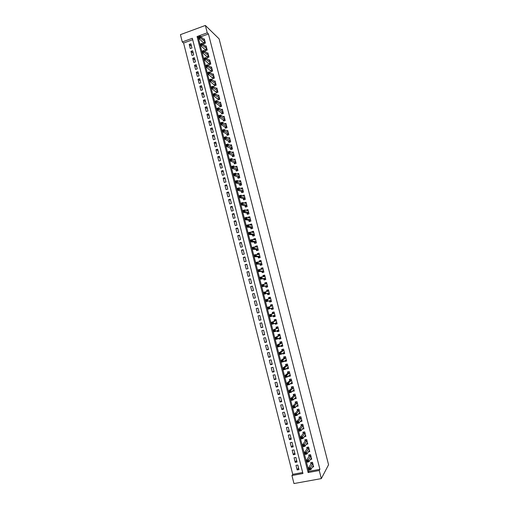 <?xml version="1.0" encoding="UTF-8"?>
<svg xmlns="http://www.w3.org/2000/svg" width="509" height="509" viewBox="0 0 509 509"><rect width="100%" height="100%" fill="white"/><g stroke="black" fill="none" stroke-linecap="round" stroke-linejoin="round"><path stroke-width="0.76" d="M192.707 39.708L183.59 43.036L182.273 41.954L180.428 34.65L205.362 25.45L219.105 38.862L328.572 464.749L321.332 478.6L319.258 470.501L319.906 469.323L208.448 33.963L200.915 36.712M321.332 478.6L293.967 483.55L291.943 475.533L302.944 473.504L192.338 38.27L182.273 41.954M183.59 43.036L292.732 474.337L291.943 475.533M203.409 42.47L203.721 43.691L205.413 43.08L204.344 38.894L203.606 39.161M205.191 49.456L205.502 50.677L207.201 50.073L206.126 45.874L205.369 46.147M206.978 56.448L207.29 57.676L208.989 57.072L207.914 52.872L207.131 53.146M208.766 63.453L209.078 64.681L210.777 64.083L209.702 59.871L208.894 60.157M210.554 70.471L210.872 71.699L212.571 71.101L211.496 66.889L210.662 67.182M212.348 77.495L212.66 78.73L214.365 78.138L213.29 73.913L212.425 74.219M214.143 84.532L214.461 85.767L216.166 85.181L215.084 80.95L214.194 81.262M215.943 91.582L216.261 92.816L217.967 92.231L216.885 88L215.962 88.318M217.744 98.638L218.062 99.879L219.773 99.3L218.692 95.056L217.731 95.387M219.551 105.707L219.863 106.947L221.58 106.375L220.492 102.124L219.5 102.462M221.358 112.788L221.676 114.029L223.387 113.462L222.306 109.206L221.269 109.556M223.165 119.882L223.483 121.123L225.201 120.557L224.113 116.3L223.031 116.656M224.978 126.983L225.296 128.223L227.02 127.664L225.926 123.401L224.8 123.77M226.791 134.096L227.109 135.343L228.834 134.783L227.746 130.514L226.569 130.896M228.611 141.222L228.929 142.469L230.66 141.916L229.565 137.634L228.331 138.034M230.431 148.354L230.755 149.601L232.479 149.054L231.385 144.772L230.093 145.186M232.257 155.5L232.575 156.753L234.305 156.206L233.211 151.917L231.849 152.344M234.083 162.657L234.401 163.911L236.138 163.37L235.037 159.075L233.599 159.521M235.915 169.821L236.233 171.081L237.97 170.547L236.87 166.239L235.349 166.71M237.748 177.005L238.066 178.258L239.803 177.73L238.702 173.416L237.092 173.913M239.58 184.194L239.904 185.454L241.641 184.926L240.541 180.606L238.823 181.128M241.419 191.397L241.737 192.656L243.487 192.135L242.379 187.808L240.655 188.4M243.257 198.605L243.582 199.872L245.325 199.356L244.225 195.023L242.513 195.685M245.103 205.827L245.427 207.093L247.177 206.584L246.07 202.245L244.377 202.989M246.948 213.061L247.272 214.334L249.022 213.825L247.915 209.479L246.241 210.3M249.881 221.358L250.873 221.059L249.766 216.726L248.01 217.228L248.112 217.623M250.651 227.568L250.975 228.84L252.731 228.337L251.618 223.979L249.862 224.482L249.983 224.953M252.502 234.834L252.833 236.106L254.589 235.616L253.476 231.245L251.713 231.741L251.86 232.301M254.36 242.112L254.691 243.391L256.453 242.901L255.333 238.53L253.571 239.02L253.737 239.656M256.224 249.404L256.549 250.683L258.317 250.199L257.198 245.815L255.435 246.305L255.62 247.03M258.088 256.708L258.413 257.987L260.182 257.509L259.062 253.119L257.293 253.603L257.503 254.411M259.953 264.018L260.284 265.304L262.052 264.826L260.932 260.436L259.157 260.913L259.386 261.798M261.823 271.348L262.148 272.627L263.923 272.156L262.803 267.759L261.028 268.23L261.276 269.204M263.694 278.684L264.025 279.969L265.8 279.498L264.674 275.095L262.899 275.56L263.172 276.622M265.571 286.026L265.902 287.318L267.677 286.853L266.551 282.444L264.775 282.902L265.068 284.047M267.448 293.388L267.779 294.679L269.56 294.221L268.434 289.799L266.652 290.257L266.964 291.485M269.344 300.8L269.662 302.047L271.443 301.602L270.311 297.173L268.529 297.625L268.86 298.917M271.246 308.269L271.545 309.434L273.333 308.988L272.2 304.554L270.413 304.999L270.743 306.297M273.155 315.745L273.435 316.827L275.223 316.388L274.09 311.947L272.302 312.392L272.627 313.684M275.064 323.234L275.324 324.239L277.112 323.8L275.98 319.353L274.186 319.792L274.516 321.09M276.979 330.735L277.214 331.658L279.008 331.225L277.876 326.772L276.082 327.204L276.412 328.502M278.9 338.25L279.11 339.089L280.911 338.657L279.772 334.197L277.971 334.629L278.308 335.927M280.822 345.77L281.013 346.527L282.813 346.107L281.668 341.634L279.874 342.061L280.204 343.365M282.743 353.31L282.915 353.984L284.716 353.564L283.577 349.091L281.77 349.511L282.107 350.816M284.671 360.856L284.817 361.447L286.624 361.034L285.479 356.554L283.678 356.968L284.009 358.272M286.599 368.421L286.726 368.93L288.539 368.516L287.388 364.03L285.581 364.438L285.918 365.748M288.533 375.992L288.641 376.418L290.454 376.011L289.303 371.513L287.49 371.92L287.827 373.231M290.467 383.576L290.556 383.92L292.37 383.519L291.218 379.014L289.405 379.415L289.742 380.726M292.408 391.173L294.291 391.039L293.133 386.522L291.32 386.923L291.657 388.233M294.348 398.782L296.213 398.566L295.055 394.049L293.241 394.437L293.578 395.754M296.295 406.405L298.14 406.106L296.982 401.582L295.163 401.97L295.5 403.287M299.833 412.735L298.242 414.04L300.068 413.664L298.91 409.128L297.084 409.51L297.421 410.833M300.278 421.579L302.002 421.229L300.838 416.686L299.012 417.062L299.349 418.385M302.308 429.132L303.937 428.807L302.772 424.258L300.946 424.627L301.283 425.95M304.331 436.697L305.877 436.391L304.713 431.842L302.88 432.205L303.218 433.534M306.354 444.281L307.818 443.994L306.653 439.432L304.815 439.795L305.152 441.125M308.365 451.877L309.758 451.61L308.594 447.042L306.755 447.398L307.092 448.728M310.375 459.487L311.705 459.233L310.541 454.658L308.696 455.008L309.039 456.344M298.522 467.841L297.148 469.941L295.99 465.385L297.81 465.041L298.968 469.603L297.148 469.941M296.613 460.321L295.22 462.35L294.068 457.801L295.888 457.451L297.04 462.007L295.22 462.35M294.711 452.819L293.299 454.772L292.147 450.23L293.96 449.873L295.118 454.422L293.299 454.772M292.809 445.324L291.377 447.201L290.225 442.665L292.039 442.308L293.197 446.845L291.377 447.201M290.906 437.842L289.462 439.642L288.31 435.119L290.124 434.756L291.275 439.286L289.462 439.642M289.01 430.372L287.547 432.103L286.402 427.579L288.209 427.21L289.36 431.734L287.547 432.103M287.121 422.915L285.638 424.57L284.493 420.052L286.3 419.683L287.445 424.201L285.638 424.57M285.231 415.465L283.729 417.049L282.584 412.538L284.391 412.163L285.536 416.674L283.729 417.049M283.341 408.033L281.827 409.535L280.682 405.037L282.482 404.655L283.628 409.16L281.827 409.535M281.458 400.608L279.925 402.04L278.786 397.548L280.58 397.16L281.725 401.658L279.925 402.04M279.575 393.196L278.022 394.558L276.89 390.072L278.684 389.678L279.823 394.163L278.022 394.558M277.698 385.797L276.132 387.082L274.994 382.603L276.788 382.208L277.927 386.687L276.132 387.082M275.821 378.403L274.236 379.619L273.104 375.146L274.892 374.745L276.031 379.218L274.236 379.619M273.95 371.029L272.347 372.168L271.214 367.702L273.002 367.301L274.135 371.767L272.347 372.168M272.08 363.661L270.464 364.73L269.331 360.27L271.112 359.863L272.245 364.323L270.464 364.73M270.215 356.306L268.574 357.305L267.448 352.852L269.229 352.438L270.362 356.892L268.574 357.305M268.351 348.964L266.697 349.887L265.571 345.446L267.346 345.026L268.478 349.467L266.697 349.887M266.487 341.628L264.82 342.481L263.694 338.046L265.469 337.62L266.595 342.061L264.82 342.481M264.629 334.311L262.943 335.094L261.817 330.659L263.592 330.233L264.718 334.661L262.943 335.094M262.771 327.001L261.072 327.707L259.953 323.285L261.721 322.852L262.841 327.281L261.072 327.707M260.92 319.703L259.202 320.339L258.082 315.924L259.851 315.485L260.971 319.906L259.202 320.339M259.075 312.411L257.338 312.984L256.218 308.575L257.987 308.13L259.106 312.539L257.338 312.984M257.223 305.139L255.473 305.635L254.354 301.233L256.122 300.787L257.236 305.19L255.473 305.635M254.277 293.521L252.496 293.903L253.616 298.299L255.378 297.848L254.258 293.451L252.496 293.903M252.439 286.274L250.644 286.586L251.758 290.976L253.514 290.524L252.4 286.128L250.644 286.586M250.6 279.04L248.786 279.282L249.9 283.666L251.656 283.208L250.543 278.817L248.786 279.282M248.767 271.812L246.941 271.991L248.048 276.362L249.804 275.897L248.691 271.52L246.941 271.991M246.935 264.597L245.09 264.705L246.203 269.076L247.953 268.606L246.84 264.235L245.09 264.705M245.109 257.395L243.251 257.433L244.352 261.798L246.101 261.321L244.994 256.956L243.251 257.433M243.283 250.205L241.406 250.173L242.513 254.532L244.256 254.048L243.149 249.69L241.406 250.173M241.457 243.022L239.567 242.927L240.668 247.272L242.418 246.789L241.311 242.437L239.567 242.927M239.637 235.858L237.735 235.686L238.836 240.025L240.572 239.542L239.472 235.196L237.735 235.686M237.824 228.694L235.902 228.458L236.997 232.798L238.74 232.301L237.639 227.962L235.902 228.458M236.011 221.549L234.07 221.243L235.164 225.57L236.901 225.073L235.807 220.747L234.07 221.243M234.197 214.41L232.244 214.041L233.338 218.361L235.069 217.858L233.975 213.538L232.244 214.041M232.39 207.284L230.418 206.845L231.512 211.159L233.243 210.656L232.149 206.336L230.418 206.845M230.583 200.171L228.598 199.662L229.686 203.969L231.417 203.46L230.322 199.153L228.598 199.662M228.776 193.07L226.779 192.491L227.867 196.792L229.591 196.277L228.503 191.976L226.779 192.491M226.976 185.976L224.959 185.333L226.053 189.628L227.771 189.106L226.683 184.812L224.959 185.333M225.182 178.888L223.146 178.182L224.234 182.47L225.958 181.948L224.87 177.654L223.146 178.182M223.387 171.819L221.339 171.043L222.42 175.325L224.145 174.797L223.057 170.515L221.339 171.043M221.593 164.757L219.532 163.917L220.613 168.193L222.331 167.658L221.243 163.383L219.532 163.917M219.805 157.707L217.725 156.797L218.806 161.067L220.518 160.532L219.436 156.257L217.725 156.797M218.017 150.67L215.924 149.691L217.006 153.953L218.711 153.413L217.629 149.15L215.924 149.691M216.236 143.64L214.124 142.596L215.205 146.853L216.91 146.306L215.829 142.049L214.124 142.596M214.454 136.622L212.329 135.515L213.405 139.765L215.11 139.212L214.028 134.961L212.329 135.515M212.673 129.61L210.535 128.44L211.61 132.684L213.309 132.13L212.234 127.886L210.535 128.44M210.898 122.618L208.741 121.377L209.816 125.615L211.515 125.055L210.44 120.818L208.741 121.377M209.123 115.626L206.953 114.328L208.028 118.559L209.721 117.993L208.652 113.761L206.953 114.328M207.354 108.652L205.165 107.284L206.24 111.509L207.933 110.943L206.864 106.718L205.165 107.284M205.585 101.685L203.384 100.254L204.453 104.472L206.145 103.9L205.076 99.681L203.384 100.254M203.816 94.731L201.602 93.236L202.671 97.448L204.363 96.869L203.295 92.657L201.602 93.236M202.054 87.783L199.827 86.225L200.89 90.43L202.582 89.851L201.513 85.646L199.827 86.225M200.298 80.855L198.052 79.226L199.114 83.425L200.8 82.84L199.738 78.64L198.052 79.226M198.542 73.926L196.277 72.24L197.339 76.433L199.025 75.841L197.963 71.648L196.277 72.24M196.786 67.016L194.508 65.267L195.571 69.447L197.25 68.855L196.188 64.668L194.508 65.267M195.03 60.113L192.739 58.3L193.802 62.473L195.481 61.875L194.419 57.695L192.739 58.3M193.28 53.216L190.977 51.339L192.039 55.513L193.713 54.915L192.65 50.735L190.977 51.339M292.732 474.337L302.69 472.498M191.944 47.954L190.888 43.787L189.214 44.398L190.271 48.559L191.944 47.954M198.803 37.481L198.313 37.66L308.823 471.366L319.906 469.323M312.386 467.109L313.659 466.874L312.488 462.287L310.643 462.636L310.986 463.973M250.88 221.078L249.124 221.58L248.799 220.308M205.362 25.45L207.252 32.818L197.066 36.54L308.117 472.556L319.258 470.501M208.448 33.963L207.252 32.818M308.823 471.366L308.117 472.556M198.313 37.66L197.066 36.54M191.537 46.338L189.214 44.398M297.402 405.329L296.314 406.494M295.525 397.815L294.393 398.954M293.661 390.314L292.471 391.427M291.803 382.819L290.556 383.92M289.958 375.337L288.641 376.418M288.132 367.861L286.726 368.93M286.332 360.391L284.817 361.447M283.258 352.979L284.556 352.928L282.915 353.984M282.673 345.554L281.013 346.527M280.79 338.186L279.11 339.089M278.913 330.837L277.214 331.658M277.036 323.495L275.324 324.239M275.165 316.165L273.435 316.827M273.295 308.848L271.545 309.434M271.431 301.544L269.662 302.047M268.447 289.875L266.652 290.257M266.589 282.597L264.775 282.902M264.737 275.331L262.899 275.56M262.879 268.078L261.028 268.23M261.034 260.831L259.157 260.913M259.183 253.603L257.293 253.603M257.338 246.381L255.435 246.305M255.461 239.166L253.571 239.02M253.501 231.951L251.713 231.741M251.561 224.743L249.862 224.482M249.645 217.54L248.01 217.228M247.743 210.344L246.165 209.988M245.853 203.155L244.32 202.76M243.976 195.978L242.475 195.539M242.099 188.814L240.636 188.33M309.803 468.662L309.052 468.802L309.249 469.578L310.006 469.438L309.803 468.662L310.407 467.663L310.904 469.61L309.027 469.96L308.53 468.013L310.407 467.663L312.831 463.623M313.315 465.538L310.904 469.61L310.006 469.438M309.052 468.802L308.53 468.013L311.114 463.756L311.26 462.522M309.249 469.578L309.027 469.96M307.818 460.868L307.067 461.008L307.264 461.784L308.015 461.644L307.818 460.868L308.422 459.881L308.918 461.822L307.042 462.178L306.545 460.231L308.422 459.881L310.878 455.994M311.368 457.903L308.918 461.822L308.015 461.644M307.067 461.008L306.545 460.231L309.154 456.166L309.326 454.887M307.264 461.784L307.042 462.178M305.833 453.086L305.082 453.233L305.285 454.009L306.03 453.863L305.833 453.086L306.437 452.113L306.933 454.053L305.063 454.41L304.567 452.469L306.437 452.113L308.931 448.372M309.421 450.274L306.933 454.053L306.03 453.863M305.082 453.233L304.567 452.469L307.207 448.556L307.391 447.271M305.285 454.009L305.063 454.41M303.854 445.318L303.103 445.464L303.3 446.24L304.051 446.094L303.854 445.318L304.458 444.351L304.955 446.291L303.084 446.654L302.594 444.72L304.458 444.351L306.991 440.762M307.474 442.665L304.955 446.291L304.051 446.094M303.103 445.464L302.594 444.72L305.273 440.959L305.464 439.668M303.3 446.24L303.084 446.654M305.266 435.424L305.61 435.36M301.875 437.562L301.131 437.708L301.328 438.484L302.072 438.338L301.875 437.562L302.486 436.607L302.976 438.542L301.112 438.911L300.622 436.976L302.486 436.607L305.05 433.165M305.534 435.068L302.976 438.542L302.072 438.338M301.131 437.708L300.622 436.976L303.332 433.375L303.536 432.071M301.328 438.484L301.112 438.911M303.275 427.891L303.682 427.808M299.903 429.819L299.158 429.971L299.356 430.741L300.1 430.595L299.903 429.819L300.514 428.877L301.004 430.805L299.139 431.18L298.649 429.252L300.514 428.877L303.109 425.581M303.599 427.477L301.004 430.805L300.1 430.595M299.158 429.971L298.649 429.252L301.404 425.804L301.614 424.493M299.356 430.741L299.139 431.18M301.283 420.364L301.754 420.269M297.93 422.088L297.186 422.241L297.383 423.011L298.128 422.864L297.93 422.088L298.541 421.153L299.037 423.087L297.173 423.463L296.683 421.535L298.541 421.153L301.175 418.01M301.659 419.9L299.037 423.087L298.128 422.864M297.186 422.241L296.683 421.535L299.47 418.245L299.693 416.922M297.383 423.011L297.173 423.463M295.964 414.371L295.22 414.523L295.417 415.293L296.162 415.14L295.964 414.371L296.575 413.448L297.071 415.376L295.214 415.758L294.717 413.836L296.575 413.448L299.247 410.451M299.731 412.341L297.071 415.376L296.162 415.14M295.22 414.523L294.717 413.836L297.574 410.648L297.778 409.363M295.417 415.293L295.214 415.758M297.275 405.355L297.911 405.221M293.998 406.666L293.254 406.825L293.451 407.594L294.196 407.435L293.998 406.666L294.616 405.756L295.105 407.677L293.248 408.065L292.758 406.144L294.616 405.756L297.32 402.899M297.803 404.789L295.105 407.677L294.196 407.435M293.254 406.825L292.758 406.144L295.621 403.16L295.869 401.817M293.451 407.594L293.248 408.065M295.252 397.873L295.996 397.714M292.039 398.973L291.294 399.132L291.492 399.902L292.236 399.743L292.039 398.973L292.656 398.07L293.146 399.991L291.294 400.386L290.804 398.464L292.656 398.07L295.392 395.366M295.875 397.249L293.146 399.991L292.236 399.743M291.294 399.132L290.804 398.464L293.699 395.633L293.96 394.284M291.492 399.902L291.294 400.386M293.222 390.409L294.081 390.218M290.079 391.294L289.341 391.453L289.532 392.216L290.276 392.057L290.079 391.294L290.696 390.403L291.186 392.318L289.341 392.719L288.851 390.804L290.696 390.403L293.47 387.839M293.954 389.722L291.186 392.318L290.276 392.057M289.341 391.453L288.851 390.804L291.784 388.119L292.051 386.764M289.532 392.216L289.341 392.719M291.173 382.959L292.172 382.736M288.126 383.621L287.381 383.786L287.579 384.549L288.317 384.39L288.126 383.621L288.743 382.743L289.233 384.658L287.388 385.059L286.898 383.15L288.743 382.743L291.555 380.325M292.032 382.202L289.233 384.658L288.317 384.39M287.381 383.786L286.898 383.15L289.869 380.617L290.155 379.25M287.579 384.549L287.388 385.059M289.163 375.477L290.264 375.267M288.291 371.742L289.309 371.538M286.173 375.966L285.434 376.132L285.625 376.895L286.37 376.73L286.173 375.966L286.796 375.095L287.286 377.01L285.441 377.417L284.951 375.508L286.796 375.095L289.64 372.823M290.117 374.7L287.286 377.01L286.37 376.73M285.434 376.132L284.951 375.508L287.954 373.129L288.253 371.774M285.625 376.895L285.441 377.417M287.191 367.969L288.355 367.81M286.472 364.234L287.407 364.088M284.226 368.325L283.488 368.491L283.678 369.254L284.416 369.089L284.226 368.325L284.849 367.466L285.333 369.369L283.494 369.788L283.01 367.88L284.849 367.466L287.725 365.335M288.202 367.205L285.333 369.369L284.416 369.089M283.488 368.491L283.01 367.88L286.045 365.653L286.351 364.323M283.678 369.254L283.494 369.788M285.225 360.474L286.452 360.366M284.671 356.739L285.504 356.644M282.279 360.69L281.541 360.862L281.738 361.625L282.47 361.454L282.279 360.69L282.902 359.844L283.392 361.746L281.553 362.166L281.07 360.264L282.902 359.844L285.816 357.859M286.293 359.729L283.392 361.746L282.47 361.454M281.541 360.862L281.07 360.264L284.143 358.183L284.448 356.885M281.738 361.625L281.553 362.166M282.909 349.244L283.608 349.219M280.332 353.074L279.6 353.246L279.791 354.003L280.529 353.831L280.332 353.074L280.962 352.234L281.452 354.137L279.613 354.563L279.129 352.661L280.962 352.234L283.907 350.396M284.385 352.26L281.452 354.137L280.529 353.831M279.6 353.246L279.129 352.661L282.24 350.733L282.552 349.46M279.791 354.003L279.613 354.563M281.292 345.496L282.66 345.503M281.191 341.749L280.663 342.048L281.712 341.8M278.398 345.465L277.659 345.636L277.857 346.4L278.588 346.228L278.398 345.465L279.027 344.638L279.511 346.534L277.679 346.966L277.195 345.07L279.027 344.638L282.005 342.939M282.482 344.803L279.511 346.534L278.588 346.228M277.659 345.636L277.195 345.07L280.338 343.289L280.663 342.048M277.857 346.4L277.679 346.966M279.333 338.021L280.764 338.091M279.543 334.254L278.773 334.642L279.823 334.394M276.457 337.874L275.725 338.046L275.916 338.803L276.654 338.631L276.457 337.874L277.093 337.053L277.577 338.949L275.744 339.382L275.261 337.486L280.103 335.501M280.58 337.359L277.577 338.949L276.654 338.631M275.725 338.046L275.261 337.486L278.442 335.857L278.773 334.642M275.916 338.803L275.744 339.382M277.373 330.551L277.825 330.945L278.875 330.691M277.882 326.797L276.883 327.249L277.933 327.001M274.523 330.29L273.791 330.468L273.988 331.225L274.72 331.047L274.523 330.29L275.159 329.482L275.643 331.372L273.817 331.811L273.333 329.921L278.207 328.07M278.639 329.947L275.643 331.372L274.72 331.047M273.791 330.468L273.333 329.921L276.552 328.439L276.883 327.249M273.988 331.225L273.817 331.811M275.414 323.088L275.942 323.559L276.991 323.304M276.005 319.461L275 319.875L276.043 319.614M272.595 322.719L271.863 322.897L272.054 323.654L272.786 323.476L272.595 322.719L273.231 321.917L273.715 323.807L271.889 324.252L271.412 322.369L276.311 320.651M276.781 322.502L273.715 323.807L272.786 323.476M271.863 322.897L271.412 322.369L274.656 321.033L275 319.875M272.054 323.654L271.889 324.252M273.454 315.631L274.058 316.184L275.102 315.93M274.135 312.138L273.117 312.501L274.16 312.246M270.667 315.16L269.935 315.338L270.133 316.095L270.858 315.917L270.667 315.16L271.31 314.371L271.787 316.254L269.967 316.706L269.484 314.823L274.421 313.239L272.773 313.633L273.117 312.501M274.892 315.09L271.787 316.254L270.858 315.917M269.935 315.338L269.484 314.823L272.773 313.633M270.133 316.095L269.967 316.706M271.501 308.187L272.181 308.823L273.225 308.562M272.27 304.827L271.24 305.146L272.283 304.885M268.746 307.614L268.014 307.799L268.205 308.549L268.937 308.365L268.746 307.614L269.382 306.838L269.865 308.721L268.046 309.173L267.569 307.29L272.531 305.845L270.883 306.253L271.24 305.146M273.002 307.697L269.865 308.721L268.937 308.365M268.014 307.799L267.569 307.29L270.883 306.253M268.205 308.549L268.046 309.173M271.125 300.355L269.547 300.743L270.304 301.474L271.342 301.207M270.406 297.53L269.363 297.803L270.406 297.536M266.824 300.081L266.092 300.265L266.29 301.016L267.015 300.832L266.824 300.081L267.467 299.311L267.944 301.188L266.131 301.652L265.653 299.769L270.642 298.465L269.007 298.878L269.363 297.803M271.112 300.31L267.944 301.188L267.015 300.832M266.092 300.265L265.653 299.769L269.007 298.878M266.29 301.016L266.131 301.652M269.471 293.884L268.428 294.132L269.471 293.865M267.18 291.441L267.492 290.467L268.529 290.2M268.428 294.132L267.594 293.356L264.216 294.138L263.738 292.268L268.758 291.091M264.903 292.554L265.552 291.797L266.029 293.674L264.216 294.138L264.368 293.496L265.094 293.311L264.903 292.554L264.177 292.745L264.368 293.496M267.594 293.356L269.229 292.936L266.029 293.674L265.094 293.311M263.738 292.268L264.177 292.745M267.613 286.599L266.557 286.802L267.594 286.535M265.335 283.997L265.622 283.144L266.659 282.87M266.557 286.802L265.717 286.001L262.307 286.643L261.83 284.766L266.881 283.729M262.988 285.046L263.637 284.296L264.114 286.173L262.307 286.643L262.453 285.988L263.178 285.797L262.988 285.046L262.262 285.237L262.453 285.988M265.717 286.001L267.352 285.574L264.114 286.173L263.178 285.797M261.83 284.766L262.262 285.237M265.755 279.326L264.686 279.486L265.73 279.212M263.497 276.578L263.757 275.833L264.795 275.56M264.686 279.486L263.847 278.658L260.398 279.155L259.921 277.284L265.004 276.381M261.079 277.545L261.728 276.813L262.205 278.684L260.398 279.155L260.544 278.487L261.27 278.296L261.079 277.545L260.353 277.736L260.544 278.487M265.469 278.213L262.205 278.684L261.27 278.296M259.921 277.284L260.353 277.736M263.904 272.067L262.822 272.181L263.859 271.908M261.658 269.172L261.893 268.529L262.93 268.256M262.822 272.181L261.976 271.329L258.489 271.679L258.018 269.815L263.026 269.051M259.17 270.063L259.819 269.331L260.296 271.202L258.489 271.679L258.636 271.004L259.361 270.807L259.17 270.063L258.445 270.254L258.636 271.004M261.976 271.329L263.605 270.896L260.296 271.202L259.361 270.807M258.018 269.815L258.445 270.254M262.046 264.814L260.964 264.884L261.995 264.61M259.825 261.779L260.029 261.244L261.066 260.964M260.964 264.884L260.105 264.012L256.587 264.216L256.116 262.358L261.225 261.715M257.261 262.587L257.917 261.868L258.394 263.732L256.587 264.216L256.733 263.528L257.452 263.331L257.261 262.587L256.542 262.784L256.733 263.528M261.721 263.547L258.394 263.732L257.452 263.331M256.116 262.358L256.542 262.784M259.895 257.586L259.1 257.605L260.137 257.325M257.999 254.405L259.208 253.686M259.1 257.605L258.241 256.701L254.691 256.765L254.214 254.907L259.386 254.398M255.359 255.124L256.014 254.417L256.491 256.281L254.691 256.765L254.831 256.065L255.55 255.868L255.359 255.124L254.64 255.321L254.831 256.065M259.857 256.224L256.491 256.281L255.55 255.868M254.214 254.907L254.64 255.321M257.796 250.339L258.279 250.046M256.173 247.05L257.35 246.413M257.242 250.333L256.377 249.41L252.795 249.327L252.324 247.469L254.118 246.973L257.522 247.094M253.463 247.673L254.118 246.973L254.589 248.837L252.795 249.327L252.928 248.615L253.647 248.417L253.463 247.673L252.738 247.87L252.928 248.615M257.987 248.92L253.647 248.417M252.324 247.469L252.738 247.87M255.766 243.092L256.421 242.787M254.354 239.707L255.493 239.154M255.391 243.067L254.519 242.125L250.905 241.902L250.428 240.044L252.222 239.548L255.658 239.803M251.561 240.235L252.222 239.548L252.693 241.4L250.905 241.902L251.032 241.177L251.751 240.98L251.561 240.235L250.848 240.433L251.032 241.177M256.122 241.622L251.751 240.98M250.428 240.044L250.848 240.433M253.775 235.845L254.57 235.533M252.534 232.378L253.641 231.913M253.539 235.82L252.661 234.853L249.009 234.484L248.538 232.632L250.333 232.129L253.8 232.524M249.671 232.81L250.333 232.129L250.803 233.981L249.009 234.484L249.143 233.752L249.862 233.548L249.671 232.81L248.952 233.007L249.143 233.752M254.265 234.337L249.862 233.548M248.538 232.632L248.952 233.007M251.815 228.598L252.718 228.293M250.721 225.067L251.796 224.673M251.694 228.579L250.81 227.587L247.126 227.084L246.655 225.232L248.443 224.723L251.942 225.252M247.781 225.392L248.443 224.723L248.914 226.575L247.126 227.084L247.253 226.333L247.966 226.13L247.781 225.392L247.062 225.595L247.253 226.333M252.407 227.065L247.966 226.13M246.655 225.232L247.062 225.595M248.914 217.769L249.951 217.451M249.849 221.358L248.958 220.34L245.243 219.691L244.772 217.846L246.553 217.33L250.091 217.992M245.892 217.986L246.553 217.33L247.024 219.175L245.243 219.691L245.363 218.934L246.082 218.73L245.892 217.986L245.179 218.196L245.363 218.934M250.555 219.805L246.082 218.73M244.772 217.846L245.179 218.196M247.177 210.51L248.106 210.236M247.991 214.124L247.113 213.099L243.359 212.31L242.888 210.465L244.67 209.943L248.239 210.745M244.008 210.599L244.67 209.943L245.141 211.789L243.359 212.31L243.48 211.54L244.193 211.337L244.008 210.599L243.289 210.802L243.48 211.54M248.704 212.558L244.193 211.337M242.888 210.465L243.289 210.802M245.472 203.269L246.267 203.034M246.127 206.889L245.268 205.871L241.482 204.942L241.012 203.097L242.793 202.576L246.388 203.511M242.125 203.218L242.793 202.576L243.264 204.414L241.482 204.942L241.597 204.16L242.309 203.95L242.125 203.218L241.412 203.422L241.597 204.16M246.852 205.318L242.309 203.95M241.012 203.097L241.412 203.422M243.747 196.048L244.435 195.844M244.269 199.668L243.423 198.65L239.605 197.581L239.141 195.742L240.916 195.214L244.543 196.283M240.248 195.844L240.916 195.214L241.387 197.053L239.605 197.581L239.72 196.792L240.433 196.582L240.248 195.844L239.535 196.06L239.72 196.792M245.007 198.09L240.433 196.582M239.141 195.742L239.535 196.06M242.004 188.839L242.596 188.667M242.411 192.453L241.584 191.448L237.735 190.239L237.27 188.4L239.039 187.872L242.704 189.068M238.371 188.489L239.039 187.872L239.51 189.704L237.735 190.239L237.849 189.437L238.556 189.227L238.371 188.489L237.658 188.705L237.849 189.437M243.162 190.875L238.556 189.227M237.27 188.4L237.658 188.705M240.261 181.649L240.77 181.497M240.56 185.251L239.745 184.252L235.864 182.903L235.4 181.07L237.169 180.536L240.865 181.866M236.494 181.147L237.169 180.536L237.639 182.368L235.864 182.903L235.972 182.095L236.685 181.878L236.494 181.147L235.788 181.357L235.972 182.095M241.323 183.666L236.685 181.878M235.4 181.07L235.788 181.357M238.505 174.472L238.937 174.339M238.715 178.061L237.913 177.068L234 175.58L233.536 173.754L235.304 173.206L239.026 174.676M234.624 173.811L235.304 173.206L235.769 175.039L234 175.58L234.108 174.759L234.814 174.542L234.624 173.811L233.917 174.027L234.108 174.759M239.484 176.47L234.814 174.542M233.536 173.754L233.917 174.027M236.742 167.308L237.111 167.194M236.863 170.884L236.081 169.891L232.136 168.269L231.671 166.443L233.434 165.896L237.194 167.493M232.759 166.488L233.434 165.896L233.905 167.722L232.136 168.269L232.238 167.436L232.944 167.219L232.759 166.488L232.053 166.704L232.238 167.436M237.652 169.287L232.944 167.219M231.671 166.443L232.053 166.704M235.024 163.72L234.255 162.734L230.278 160.971L229.813 159.145L231.576 158.592L235.362 160.329M230.895 159.177L231.576 158.592L232.04 160.418L230.278 160.971L230.373 160.125L231.08 159.909L230.895 159.177L230.189 159.4L230.373 160.125M235.82 162.117L231.08 159.909M229.813 159.145L230.189 159.4M233.186 156.562L232.428 155.582L228.42 153.68L227.956 151.86L229.712 151.307L233.529 153.164M229.037 151.879L229.712 151.307L230.176 153.126L228.42 153.68L228.516 152.827L229.222 152.605L229.037 151.879L228.331 152.102L228.516 152.827M233.987 154.959L229.222 152.605M227.956 151.86L228.331 152.102M231.347 149.417L230.609 148.443L226.562 146.401L226.098 144.588L227.86 144.028L231.703 146.019M227.173 144.588L227.86 144.028L228.325 145.841L226.562 146.401L226.658 145.542L227.364 145.32L227.173 144.588L226.473 144.81L226.658 145.542M232.161 147.807L227.364 145.32M226.098 144.588L226.473 144.81M229.514 142.278L228.789 141.311L224.711 139.142L224.253 137.322L226.002 136.756L229.883 138.881M225.322 137.309L226.002 136.756L226.467 138.575L224.711 139.142L224.8 138.263L225.506 138.041L225.322 137.309L224.615 137.538L224.8 138.263M230.342 140.669L225.506 138.041M224.253 137.322L224.615 137.538M227.688 135.159L226.969 134.198L222.866 131.882L222.401 130.075L224.151 129.502L228.064 131.761M223.47 130.049L224.151 129.502L224.615 131.316L222.866 131.882L222.948 130.998L223.655 130.775L223.47 130.049L222.764 130.272L222.948 130.998M228.516 133.536L223.655 130.775M222.401 130.075L222.764 130.272M225.862 128.045L225.156 127.091L221.021 124.641L220.556 122.834L222.306 122.255L226.244 124.641M221.619 122.79L222.306 122.255L222.77 124.069L221.021 124.641L221.103 123.744L221.803 123.515L221.619 122.79L220.919 123.025L221.103 123.744M226.702 126.423L221.803 123.515M220.556 122.834L220.919 123.025M224.036 120.938L223.349 119.99L219.175 117.407L218.717 115.607L220.461 115.028L224.431 117.541M219.773 115.549L220.461 115.028L220.925 116.835L219.175 117.407L219.258 116.504L219.958 116.275L219.773 115.549L219.074 115.785L219.258 116.504M224.883 119.316L219.958 116.275M218.717 115.607L219.074 115.785M222.217 113.851L221.536 112.909L217.337 110.192L216.872 108.385L218.622 107.806L222.618 110.447M217.928 108.322L218.622 107.806L219.08 109.607L217.337 110.192L217.413 109.276L218.113 109.041L217.928 108.322L217.228 108.551L217.413 109.276M223.076 112.222L218.113 109.041M216.872 108.385L217.228 108.551M220.804 103.359L216.777 100.591L217.241 102.392L215.498 102.983L215.04 101.183L216.777 100.591L215.39 101.336L215.574 102.055L216.274 101.819L216.09 101.1M221.262 105.134L216.274 101.819M220.397 106.769L219.735 105.834L215.498 102.983L215.574 102.055M215.04 101.183L215.39 101.336M218.584 99.7L213.665 95.781L213.207 93.987L214.944 93.395L219.004 96.296M214.251 93.891L214.944 93.395L215.402 95.189L213.665 95.781L213.735 94.846L214.435 94.61L214.251 93.891L213.551 94.127L213.735 94.846M219.455 98.059L214.435 94.61M213.207 93.987L213.551 94.127M216.777 92.638L211.833 88.598L211.375 86.804L213.112 86.206L217.203 89.234M212.412 86.695L213.112 86.206L213.57 88L211.833 88.598L211.903 87.65L212.597 87.414L212.412 86.695L211.719 86.931L211.903 87.65M217.655 90.996L212.597 87.414M211.375 86.804L211.719 86.931M214.963 85.595L210.001 81.421L209.543 79.627L211.28 79.029L215.402 82.184M210.58 79.506L211.28 79.029L211.738 80.823L210.001 81.421L210.071 80.467L210.764 80.225L210.58 79.506L209.886 79.748L210.071 80.467M215.848 83.947L210.764 80.225M209.543 79.627L209.886 79.748M213.163 78.551L208.175 74.257L207.723 72.469L209.453 71.864L213.602 75.147M208.754 72.329L209.453 71.864L209.905 73.652L208.175 74.257L208.245 73.29L208.938 73.048L208.754 72.329L208.06 72.577L208.245 73.29M214.054 76.904L208.938 73.048M207.723 72.469L208.06 72.577M211.362 71.527L206.355 67.105L205.897 65.317L207.627 64.707L211.808 68.117M206.928 65.165L207.627 64.707L208.086 66.494L206.355 67.105L206.419 66.125L207.106 65.884L206.928 65.165L206.234 65.413L206.419 66.125M212.259 69.873L207.106 65.884M205.897 65.317L206.234 65.413M209.562 64.509L204.535 59.96L204.077 58.179L205.808 57.562L210.013 61.099M205.102 58.013L205.808 57.562L206.26 59.349L204.535 59.96L204.593 58.974L205.286 58.732L205.102 58.013L204.408 58.261L204.593 58.974M210.465 62.855L205.286 58.732M204.077 58.179L204.408 58.261M207.767 57.504L202.716 52.834L202.264 51.053L203.988 50.429L208.226 54.094M203.282 50.875L203.988 50.429L204.44 52.211L202.716 52.834L202.773 51.835L203.46 51.587L203.282 50.875L202.588 51.123L202.773 51.835M208.671 55.844L203.46 51.587M202.264 51.053L202.588 51.123M205.973 50.512L200.902 45.715L200.451 43.933L202.168 43.31L206.438 47.102M201.462 43.742L202.168 43.31L202.62 45.091L200.902 45.715L200.953 44.703L201.647 44.455L201.462 43.742L200.775 43.99L200.953 44.703M206.883 48.845L201.647 44.455M200.451 43.933L200.775 43.99M204.179 43.526L199.089 38.601L198.637 36.826L200.355 36.196L204.656 40.116M199.649 36.623L200.355 36.196L200.807 37.978L199.089 38.601L199.14 37.583L199.827 37.335L199.649 36.623L198.962 36.877L199.14 37.583M205.102 41.859L199.827 37.335M198.637 36.826L198.962 36.877M312.793 463.47L311.094 463.788M312.755 463.343L311.133 463.648M310.84 455.848L309.154 456.166M310.808 455.72L309.192 456.032M308.899 448.232L307.207 448.556M308.868 448.111L307.245 448.423M306.959 440.629L305.273 440.959M306.927 440.514L305.311 440.832M305.018 433.044L303.332 433.375M304.986 432.93L303.377 433.248M303.084 425.467L301.404 425.804M303.052 425.352L301.443 425.683M301.15 417.902L299.47 418.245M301.124 417.794L299.515 418.124M299.222 410.343L297.542 410.693M299.197 410.241L297.587 410.578M297.294 402.804L295.621 403.16M297.269 402.702L295.665 403.045M295.373 395.277L293.699 395.633M295.347 395.175L293.744 395.518M293.451 387.756L291.784 388.119M293.426 387.661L291.829 388.011M291.536 380.248L289.869 380.617M291.511 380.159L289.914 380.516M289.621 372.76L287.954 373.129M289.596 372.671L288.005 373.027M287.706 365.277L286.045 365.653M287.687 365.188L286.096 365.551M285.803 357.802L284.143 358.183M285.778 357.725L284.187 358.088M283.895 350.345L282.24 350.733M283.876 350.268L282.291 350.637M281.992 342.901L280.338 343.289M281.973 342.824L280.389 343.2M280.096 335.463L278.442 335.857M280.077 335.393L278.493 335.768M278.2 328.038L276.552 328.439M278.181 327.974L276.603 328.356L278.188 327.993M276.304 320.625L274.656 321.033M276.285 320.562L274.714 320.95L276.292 320.581M274.402 313.169L272.824 313.557M273.009 307.735L272.468 307.869M270.934 306.189L272.512 305.788L270.941 306.176M270.629 298.408L269.057 298.802L270.629 298.414M269.248 292.987L267.677 293.394M267.365 285.638L265.8 286.039M265.494 278.289L263.929 278.703M265.475 278.232L263.847 278.658M263.617 270.96L262.059 271.373M261.747 263.643L260.188 264.063M261.734 263.573L260.105 264.012M259.883 256.332L258.324 256.752M259.864 256.262L258.241 256.701M258.018 249.035L256.466 249.461M257.999 248.965L256.377 249.41M256.154 241.75L254.608 242.182M256.135 241.673L254.519 242.125M254.296 234.477L252.75 234.91M254.277 234.394L252.661 234.853M252.445 227.211L250.899 227.65M252.426 227.129L250.81 227.587M250.593 219.958L249.047 220.403M250.568 219.875L248.958 220.34M248.742 212.717L247.202 213.163M248.723 212.628L247.113 213.099M246.897 205.49L245.357 205.941M246.871 205.401L245.268 205.871M245.052 198.268L243.512 198.726M245.026 198.179L243.423 198.65M243.213 191.066L241.673 191.524M243.187 190.964L241.584 191.448M241.374 183.87L239.841 184.328M241.349 183.768L239.745 184.252M239.535 176.68L238.008 177.151M239.51 176.578L237.913 177.068M237.703 169.51L236.176 169.981M237.678 169.402L236.081 169.891M235.877 162.346L234.35 162.823M235.845 162.237L234.255 162.734M234.051 155.194L232.524 155.671M234.019 155.08L232.428 155.582M232.225 148.049L230.704 148.533M232.193 147.941L230.609 148.443M230.405 140.923L228.885 141.407M230.373 140.808L228.789 141.311M228.586 133.803L227.065 134.293M228.554 133.682L226.969 134.198M226.772 126.696L225.252 127.186M226.74 126.576L225.156 127.091M224.959 119.596L223.445 120.092M224.927 119.475L223.349 119.99M223.146 112.508L221.638 113.011M223.114 112.381L221.536 112.909M221.339 105.433L219.831 105.942M221.307 105.306L219.735 105.834M219.538 98.371L218.03 98.88M219.5 98.237L217.928 98.771M217.731 91.315L216.23 91.83M217.699 91.181L216.128 91.715M215.937 84.271L214.429 84.793M215.899 84.131L214.334 84.672M214.136 77.241L212.641 77.762M214.104 77.101L212.539 77.642M212.342 70.217L210.847 70.745M212.31 70.077L210.745 70.624M210.554 63.205L209.059 63.733M210.516 63.059L208.957 63.612M208.766 56.206L207.271 56.741M208.728 56.06L207.169 56.614M206.978 49.22L205.49 49.755M206.94 49.068L205.388 49.621M205.197 42.241L203.708 42.775M205.159 42.082L203.606 42.648M312.781 463.438L311.114 463.756M310.834 455.816L309.167 456.128M308.887 448.2L307.226 448.518M306.946 440.597L305.292 440.921M305.006 433.006L303.358 433.331M303.071 425.429L301.423 425.759M301.137 417.857L299.496 418.194M299.209 410.305L297.574 410.648M297.281 402.759L295.646 403.109M295.36 395.232L293.731 395.582M293.438 387.712L291.816 388.068M291.523 380.204L289.901 380.567M289.608 372.709L287.992 373.072M287.7 365.227L286.083 365.596M285.791 357.757L284.181 358.126M283.882 350.3L282.279 350.669M281.98 342.85L280.383 343.231M280.084 335.418L278.487 335.8M274.402 313.181L272.818 313.569"/></g></svg>
